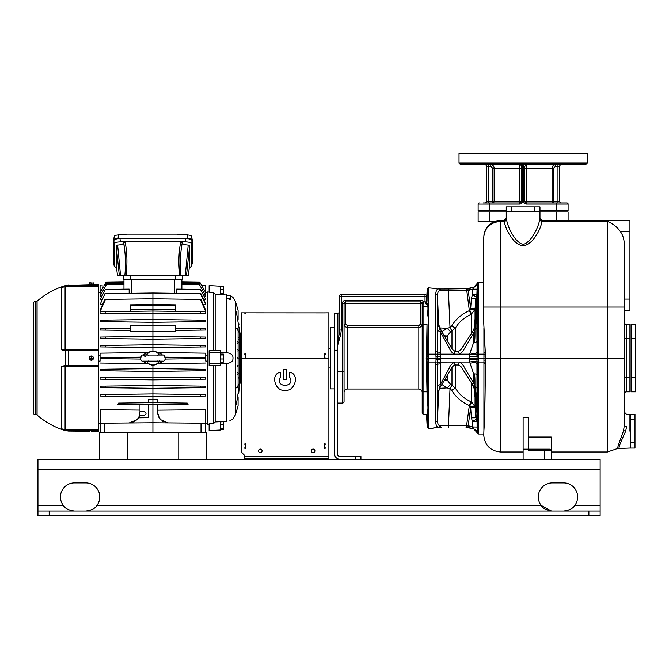 <?xml version="1.0" encoding="UTF-8"?>
<svg xmlns="http://www.w3.org/2000/svg" width="669" height="669" viewBox="0 0 669 669"><rect width="100%" height="100%" fill="white"/><g stroke="black" fill="none" stroke-linecap="round" stroke-linejoin="round"><path stroke-width="1" d="M123.397 279.408L123.397 275.753L123.397 279.408L182.428 279.408L182.428 275.753L182.428 279.408M176.666 293.34L176.666 289.108L200.441 289.418L205.759 299.545L203.769 299.52M181.868 289.175L181.868 279.408L181.868 281.766L199.671 282L199.998 285.053L199.513 284.693L205.759 296.007L204.271 295.991M123.966 282.326L105.836 282.561L106.154 282L123.966 281.766L123.966 279.408L123.966 289.175M116.557 267.817L114.198 266.245L114.198 243.976C114.508 242.68 116.557 241.977 120.345 241.877L125.162 241.877L123.548 242.763A6.749 2.308 180 0 1 117.627 245.055L116.163 245.623L116.163 264.506L117.501 275.753L182.428 275.753M185.263 275.753L180.998 275.753C179.961 264.924 180.237 254.713 181.834 245.13L180.178 244.854L180.672 241.877L182.277 242.763A6.749 2.308 180 0 0 188.198 245.055L189.662 245.623L186.475 275.753L185.263 275.753L188.198 245.055M188.332 275.753L189.662 264.506L188.332 275.753L186.475 275.753M123.397 275.753L124.835 275.753C125.872 264.941 125.588 254.73 123.991 245.13L125.655 244.854C127.235 254.998 127.327 265.3 125.939 275.753M125.655 244.854L125.162 241.877L185.48 241.877C189.277 241.977 191.326 242.68 191.635 243.976L191.627 266.245L189.268 267.817M116.163 264.506L117.501 275.753M189.662 264.506L189.662 245.623M114.198 243.976L113.839 240.689C114.148 239.385 116.197 238.691 119.994 238.582L185.84 238.582C189.628 238.691 191.677 239.385 191.986 240.689L191.97 263.277M113.998 264.506L113.563 263.845L113.563 239.954L114.257 236.492C114.474 235.555 115.946 235.053 118.681 234.978L117.987 238.44L187.838 238.44C190.573 238.515 192.053 239.017 192.271 239.954L192.271 263.845L191.827 264.506M113.563 239.954C113.78 239.017 115.252 238.515 117.987 238.44M187.838 238.44L187.144 234.978C189.879 235.053 191.359 235.555 191.577 236.492L192.271 239.954M113.839 240.689L114.198 266.153M187.144 234.978L118.681 234.978M120.395 234.677L119.659 234.744M126.165 234.978L129.042 234.978M126.098 234.677L121.708 234.677M185.438 234.677L186.166 234.744M184.126 234.677L179.66 234.978M176.783 234.978L179.735 234.677M133.951 234.978L171.874 234.978M118.104 234.978L118.104 234.986A1.923 0.661 0 0 1 119.659 234.351L119.659 234.861A1.974 0.677 0 0 1 120.027 234.852A1.974 0.677 0 0 1 120.395 234.861L120.395 234.351A1.923 0.661 0 0 1 121.95 234.978L121.95 234.978M183.875 234.978L183.875 234.978A1.923 0.661 0 0 1 185.438 234.351L185.438 234.861A1.974 0.677 0 0 1 185.798 234.852A1.974 0.677 0 0 1 186.166 234.861L186.166 234.351A1.923 0.661 0 0 1 187.73 234.978L187.73 234.986M117.627 245.055L120.562 275.753M207.164 292.629L205.759 292.604L207.164 292.629M199.68 282L201.795 285.671L205.759 285.722L205.759 296.007M200.441 289.418L205.759 299.545M152.917 351.083L152.917 293.022L200.867 293.649L205.759 303.634L205.759 304.612L203.284 304.587M110.126 311.62L100.066 311.737L100.066 310.349L104.874 299.403L152.917 298.775L200.959 299.403L205.759 310.349L205.759 311.737L195.708 311.62M205.718 311.746L205.759 313.176L200.959 313.243L152.917 313.87L100.066 313.176L104.874 313.243L105.426 311.679L100.066 311.746L100.066 313.176M205.718 320.183L205.759 321.605L152.917 322.299L104.958 321.672L105.409 320.108L100.066 320.183L100.116 321.613M205.718 328.613L200.441 328.546L200.792 330.11L205.759 330.043L205.759 328.613M205.718 337.051L200.474 336.975L200.725 338.539L205.759 338.472L205.759 337.051M205.759 346.91L205.759 345.48L200.516 345.413L200.658 346.977L205.759 346.91M207.164 361.101L205.759 361.101L205.759 353.182L157.207 352.546M205.759 355.122L207.164 355.122M209.129 424.171L207.164 424.271L207.164 291.952L209.129 292.052M209.129 350.648L220.377 350.707L220.377 352.939L209.129 352.488L209.129 350.648M213.628 292.696L209.129 292.478L209.129 285.588L220.377 286.181L220.377 294.527L215.159 294.276L213.628 292.696L213.628 350.832M209.129 423.745L213.628 423.527L215.159 421.947L220.377 421.696L220.377 430.042L209.129 430.635L209.129 423.745M213.628 365.391L209.129 365.583L209.129 363.735L220.377 363.284L220.377 365.517L213.628 365.391L213.628 423.527M209.129 363.735L209.129 352.488M215.159 294.276L215.159 350.489M215.159 365.734L215.159 421.947M220.377 363.284L220.377 352.939M220.377 352.463L226.289 352.672L226.289 295.313L230.788 295.447L230.788 299.612L226.289 298.366L230.788 298.441M229.81 295.414L220.377 294.343M226.289 352.672C231.006 353.19 233.222 355.005 232.954 358.116C233.222 361.227 231.006 363.033 226.289 363.551L220.377 363.76M230.788 295.874L232.954 297.396L230.788 295.874M239.209 332.476L236.609 328.362L235.346 328.73L235.346 309.438L236.609 313.41L239.209 329.24L239.209 383.747L236.609 387.861L235.346 387.493L235.346 406.785L236.609 402.813L239.209 386.222M226.289 421.587C235.388 418.334 235.388 418.334 226.289 421.587L223.354 421.729L223.354 429.699L220.711 429.699L220.377 421.88L226.289 421.587L226.289 363.551L227.159 363.493M232.737 419.028L231.942 419.647M220.711 294.36L220.711 286.524L223.354 286.524L223.354 294.494M220.711 293.465L223.354 293.465M220.711 289.343L223.354 289.343M220.711 424.263L223.354 424.263M220.711 428.394L223.354 428.394M230.788 420.349L229.81 420.809M236.483 387.844L238.089 387.234L238.089 328.989L236.483 328.379M238.089 377.09L239.209 377.023M239.209 383.747L239.209 386.991M237.746 357.438L238.365 358.116L237.746 358.785M237.754 365.199L238.365 365.868L237.754 366.545M239.209 339.2L238.089 339.133M237.754 349.678L238.089 350.355M237.754 351.024L238.365 350.355M238.089 319.339L238.089 310.324L235.346 301.259L235.346 309.438M238.774 323.294L238.958 324.841M239.176 327.626L239.193 328.245M238.089 342.595L237.604 343.44L238.365 342.595L237.604 343.44L238.365 342.595L237.587 341.759M239.193 388.196L238.674 393.606M235.346 406.785L235.346 414.964L238.089 405.899L238.089 396.893M240.029 383.412L240.614 374.974L240.614 341.249L240.029 332.811L240.029 383.412L239.209 383.554M241.174 369.338L240.614 369.338M241.174 346.885L240.614 346.885M220.711 354.971L220.711 354.102L223.354 354.102L223.354 362.121L220.711 362.121L220.711 354.971L223.354 354.971M220.711 358.985L223.354 358.985M165.435 359.069L205.759 358.542L205.759 361.101M152.917 365.14L152.917 368.627L105.167 369.246L105.309 370.81L100.066 370.743L100.066 369.313L105.167 369.246M105.309 370.81L152.917 371.437L152.917 368.627L205.759 369.313L205.759 370.743L152.917 371.437L152.917 377.057L100.066 377.751L100.066 379.172L105.351 379.248L105.108 377.684M148.418 402.721L148.418 399.318L152.917 399.334L152.917 377.057L205.759 377.751L205.718 379.181M100.116 387.61L100.066 386.18L152.917 385.486L205.759 386.18L205.718 387.61M205.718 394.618L200.867 394.551L200.416 396.115L205.759 396.04L205.759 394.618M206.32 459.302L206.32 432.316L152.917 432.316L152.917 399.334L157.416 399.318L157.416 402.721M124.802 404.829L188.114 404.737L187.228 403.114L152.917 402.663L118.605 403.114L117.711 404.737L124.802 404.829L124.802 403.031M157.416 410.181L205.475 409.712L205.475 423.218L201.018 423.184L205.475 423.218L205.759 422.465L205.475 422.959M205.475 416.687L205.475 417.222M205.475 417.916L205.759 416.678M205.475 420.216L205.475 420.726M205.475 421.194L205.759 420.216M205.475 423.51L205.475 425.016M205.759 423.619L207.164 423.594M205.759 292.721L202.707 287.336M202.406 286.792L201.963 285.981M204.563 290.647C200.909 284.099 200.909 284.099 204.563 290.647L205.759 290.647M199.998 282.561L181.868 282.326M181.868 282.46L199.588 282.686M199.998 283.405L181.868 283.196M181.868 284.459L199.513 284.693M100.066 292.604L98.661 292.629L100.066 292.604M98.661 430.744L98.661 431.321L91.352 431.254L98.661 431.321M98.661 430L66.841 430L68.481 430.142L68.472 430.702L98.661 430.961L98.661 429.439L65.085 429.439L65.085 366.478L61.28 366.478L64.918 365.567L61.28 366.478L61.28 428.77L66.841 430L66.749 430.552L65.378 430.61L68.472 431.07L66.749 430.552M92.757 284.919L98.661 284.885L98.661 350.748L98.661 350.238L68.481 350.238L68.472 365.475L66.749 365.475L68.472 365.475L68.481 365.985L65.537 366.002L98.661 365.985L68.481 365.985L98.661 365.985L98.661 365.475L98.661 429.439M98.661 350.238L65.537 350.222L68.481 350.238L66.841 350.238L66.749 350.748L98.661 350.748L98.661 365.475L68.472 365.475M91.352 431.254C89.178 431.254 89.178 431.254 91.352 431.254C89.178 431.254 89.178 431.254 91.352 431.254M64.918 430.092L61.28 428.77L65.537 429.849M98.661 286.223L66.841 286.223L66.749 285.671L68.472 285.521L68.481 286.081L61.28 287.453L61.28 349.745L65.537 350.222L64.918 350.656L61.28 349.745L65.378 350.707L65.378 365.517L65.085 366.027L61.28 366.478M61.28 349.745L65.085 349.745L65.085 286.784L61.28 287.453L65.378 285.613A75.614 75.614 0 0 0 37.079 301.192L37.079 415.031L37.079 301.192A1.689 1.689 0 0 1 35.967 301.61L35.967 414.613A1.689 1.689 0 0 1 37.079 415.031A75.614 75.614 0 0 0 65.378 430.61M89.947 284.919L68.472 285.521L98.661 285.262M91.352 284.969C89.178 284.969 89.178 284.969 91.352 284.969C93.535 284.927 93.535 284.927 91.352 284.969M66.749 350.748L65.378 350.707L65.537 350.222M65.537 366.002L65.085 366.027L65.378 365.517L66.749 365.475L66.841 365.985L68.481 365.985M91.352 356A2.107 2.107 0 0 1 93.459 358.116A2.107 2.107 0 0 1 91.352 360.223A2.107 2.107 0 0 1 89.245 358.116A2.107 2.107 0 0 1 91.352 356M91.72 356.167A1.974 1.974 0 0 0 90.992 356.167L90.992 356.217A1.923 1.923 0 0 0 90.992 360.006L90.992 360.056A1.974 1.974 0 0 0 91.72 360.056L91.72 360.006A1.923 1.923 0 0 0 91.72 356.217L90.992 360.056M91.72 360.056L90.992 356.167M91.72 358.392L92.197 358.392L91.72 357.831M90.992 358.392L90.516 358.392L90.992 357.831M65.537 286.374L66.749 285.671M93.459 284.919L89.245 284.919L89.429 282.836L90.992 282.836L90.992 283.397L93.284 282.836L93.459 284.919M90.992 283.397L90.992 282.836M91.72 282.836L91.72 283.397M35.139 414.613L35.139 301.61A1.689 1.689 0 0 0 33.45 303.3L33.45 412.924A1.689 1.689 0 0 0 35.139 414.613L35.967 414.613M35.139 301.61L35.967 301.61M100.066 355.122L100.066 357.681L100.066 353.182L100.066 355.122L98.661 355.122M100.066 346.91L100.066 345.48L105.309 345.413L105.167 346.977L100.066 346.91M200.474 336.975L152.917 336.356L100.066 337.051L100.116 338.472M130.43 330.436L100.066 330.043L100.116 328.613M102.541 304.587L100.066 304.612L104.958 293.649L100.066 304.612M102.056 299.52L100.066 299.545L105.384 289.418L129.159 289.108L129.159 293.34M105.384 289.418L100.066 299.545M101.563 295.991L100.066 296.007L106.321 284.693L105.836 285.053L105.836 282.561M103.837 286.023L100.066 285.722L100.066 296.007M100.066 290.647L101.262 290.647C104.924 284.099 104.924 284.099 101.262 290.647L103.126 287.336M101.262 290.647L100.066 292.721M106.154 282L104.03 285.671M123.966 283.196L105.836 283.405M123.966 284.459L106.321 284.693M123.966 282.46L106.237 282.686M152.917 293.022L105.409 293.649M200.416 293.649L205.759 304.612M100.066 311.737L105.426 299.394M200.399 299.394L205.759 311.737L200.399 311.679L200.959 313.243M105.426 311.679L152.917 311.06L200.399 311.679M130.43 311.353L130.43 309.237L175.403 309.237L175.403 311.353M130.43 309.237L130.43 304.847L152.917 304.554L175.403 304.847L175.403 309.237M205.759 320.183L152.917 319.489L105.409 320.108M100.066 321.605L104.958 321.672M200.416 320.108L200.867 321.672M130.43 328.22L100.066 328.613M152.917 325.318L130.43 325.719L130.43 331.59L175.403 331.59L175.403 325.719L152.917 325.318M105.384 328.546L105.033 330.11M175.403 328.22L200.441 328.546M175.403 330.436L200.792 330.11M105.351 336.975L105.108 338.539L100.066 338.472M200.725 338.539L152.917 339.166L105.108 338.539M200.516 345.413L152.917 344.786L105.309 345.413M200.658 346.977L152.917 347.596L105.167 346.977M146.687 354.854A7.025 7.025 0 0 1 148.234 352.872L147.264 352.956A5.176 5.176 0 0 0 143.618 354.946L144.688 353.909M148.234 352.872A7.025 7.025 0 0 1 159.147 354.854M162.207 354.946L161.137 353.909L162.207 354.946A5.176 5.176 0 0 0 158.57 352.956L157.6 352.872M165.427 357.154L205.759 357.681L205.759 353.182M158.586 363.267L158.57 363.267A5.176 5.176 0 0 0 162.207 361.277L161.137 362.314M162.207 361.277L160.652 362.623M159.255 363.158L158.653 363.259M158.653 352.964L159.381 353.09M159.147 361.369A7.025 7.025 0 0 1 157.6 363.351L158.879 363.234M157.6 363.351A7.025 7.025 0 0 1 146.687 361.369M143.618 361.277L144.688 362.314L143.618 361.277A5.176 5.176 0 0 0 147.264 363.267L148.234 363.351M100.066 423.619L98.661 423.594M201.018 432.316L201.018 423.184L152.917 422.766L100.35 423.218L100.066 422.465L100.35 422.959M100.35 421.194L100.35 420.216M100.35 417.916L100.35 416.687M104.807 432.316L104.807 423.184L100.35 423.218L100.35 409.712L139.98 410.097M100.116 396.04L100.066 394.618L104.958 394.551L105.409 396.115L100.066 396.04M100.066 361.101L100.066 358.542L100.066 361.101L98.661 361.101M140.398 357.154L100.066 357.681L100.066 358.542L140.398 359.069M148.627 363.677L100.066 363.041M147.172 363.259L146.444 363.133M143.618 354.946L145.181 353.6M146.57 353.065L147.172 352.964M100.066 353.182L148.627 352.546M157.332 355.214L159.013 354.854A6.907 6.907 0 0 0 146.82 354.854L148.493 355.214M148.493 361.009L146.82 361.369A6.907 6.907 0 0 0 159.005 361.369L157.332 361.009M200.658 369.246L200.516 370.81M200.725 377.684L200.474 379.248L152.917 379.867L105.351 379.248M200.474 379.248L205.759 379.172M105.033 386.113L105.384 387.677L100.066 387.61M200.792 386.113L200.441 387.677L152.917 388.304L105.384 387.677M200.441 387.677L205.759 387.61M200.867 394.551L152.917 393.924L104.958 394.551M200.416 396.115L152.917 396.734L105.409 396.115M181.023 404.829L181.023 403.031M157.416 405.138L157.416 412.422L160.317 419.513L167.827 422.883M148.418 405.138L148.418 417.707L138.466 417.832L139.503 415.591L144.345 415.165C146.586 414.044 146.586 412.924 144.345 411.803L139.98 411.427L139.503 415.591M129.142 422.967L136.994 419.68L138.466 417.832M139.813 414.345L139.654 415.064M139.378 415.942L139.202 416.394M138.383 417.966L137.02 419.655M136.994 419.68L132.403 422.457M100.35 423.218L100.35 432.316M99.505 459.302L99.505 432.316L152.917 432.316M127.62 432.316L127.62 459.302M600.135 459.302L37.949 459.302L37.949 511.024L600.135 511.024L600.135 459.302M552.343 511.024C546.623 510.322 542.877 508.448 541.104 505.404A14.057 14.057 0 0 1 552.343 482.918L563.591 482.918A14.057 14.057 0 0 1 574.83 505.404C573.057 508.448 569.311 510.322 563.591 511.024C569.311 510.322 573.057 508.448 574.83 505.404L600.135 505.404M74.493 511.024C68.765 510.322 65.018 508.448 63.246 505.404A14.057 14.057 0 0 1 74.493 482.918L85.732 482.918A14.057 14.057 0 0 1 96.98 505.404C95.207 508.448 91.452 510.322 85.732 511.024C91.452 510.322 95.207 508.448 96.98 505.404L541.104 505.404L551.331 510.991M74.493 482.918A14.057 14.057 0 0 0 63.246 505.404L63.254 505.413M64.383 506.742L65.763 507.988M66.172 508.298L67.034 508.883M67.335 509.067L68.648 509.753M70.613 510.48L71.683 510.74M325.226 312.908L241.174 312.858L241.174 449.652A5.62 5.62 0 0 0 243.424 454.151A2.81 2.81 0 0 1 244.553 456.4L328.88 456.718L328.88 459.302M290.789 372.549C299.854 375.217 294.276 392.285 285.027 390.152C275.779 392.285 270.201 375.217 279.266 372.549A0.845 0.845 0 0 1 280.528 373.285L280.528 376.756A0.845 0.845 0 0 1 280.278 377.358C277.777 381.69 279.366 384.458 285.027 385.662C290.689 384.458 292.278 381.69 289.777 377.358A0.845 0.845 0 0 1 289.526 376.756L289.526 373.285A0.845 0.845 0 0 1 290.789 372.549C299.854 375.217 294.276 392.285 285.027 390.152C275.779 392.285 270.201 375.217 279.266 372.549M285.872 369.355A0.845 0.845 0 0 1 286.717 370.2L286.717 378.629A0.845 0.845 0 0 1 285.872 379.474L284.183 379.474A0.845 0.845 0 0 1 283.338 378.629L283.338 370.2A0.845 0.845 0 0 1 284.183 369.355L285.872 369.355A0.845 0.845 0 0 1 286.717 370.2M324.381 443.898L324.264 448.289L324.381 443.898M245.674 448.339L245.791 443.898L245.791 448.339L244.829 448.339L244.829 447.778L245.674 447.778L245.674 448.339M244.829 444.124L245.791 443.898L244.829 443.898L244.829 444.408L245.674 444.408L245.674 447.778M245.674 358.392L244.829 358.116L245.791 358.392L245.791 353.834L244.829 353.834L244.829 354.511L245.674 354.511L245.674 358.116L241.174 358.116M244.829 354.252L245.674 354.511M244.829 313.226L245.674 313.284M245.674 313.226L244.829 312.9L245.791 312.9M243.424 454.151A2.81 2.81 0 0 1 244.553 456.4M324.381 354.511L325.226 354.511L325.226 353.834L324.264 353.834L324.264 358.392L325.226 358.392L324.381 358.116L324.264 353.918M324.381 312.908L328.88 312.858L328.88 456.718M286.717 378.629A0.845 0.845 0 0 1 285.872 379.474M283.338 370.2A0.845 0.845 0 0 1 284.183 369.355M284.183 379.474A0.845 0.845 0 0 1 283.338 378.629M289.777 377.358A0.845 0.845 0 0 1 289.526 376.756M280.528 376.756A0.845 0.845 0 0 1 280.278 377.358M314.907 450.873A1.773 1.773 0 0 0 313.134 449.1A1.773 1.773 0 0 0 311.369 450.873A1.773 1.773 0 0 0 313.134 452.645A1.773 1.773 0 0 0 314.907 450.873M262.064 450.873A1.773 1.773 0 0 0 260.291 449.1A1.773 1.773 0 0 0 258.518 450.873A1.773 1.773 0 0 0 260.291 452.645A1.773 1.773 0 0 0 262.064 450.873M324.381 447.778L325.226 447.778L325.226 448.289L324.264 448.289L324.264 443.898L325.226 443.898L325.226 444.408L324.381 444.408M324.381 357.831L325.226 357.831L324.381 358.392M245.674 357.831L244.829 358.116M244.829 313.284L245.791 313.284M244.829 312.9L245.674 312.916M245.674 353.918L244.829 353.918M325.226 448.063L324.381 448.063M325.226 444.124L324.381 444.124M325.226 353.918L324.381 353.918M324.381 354.252L325.226 354.252L324.381 354.252M328.88 458.466L244.553 458.466L244.553 456.718M244.553 458.466L244.553 459.302M244.829 448.063L245.674 448.063M100.066 423.502L100.35 425.007M205.759 425.016C205.759 431.371 205.759 431.371 205.759 425.016M146.57 363.158L146.988 363.234M159.23 360.984L159.473 360.424M159.255 353.065L158.57 352.956M205.475 432.316L205.475 423.218M158.603 417.18L157.416 412.422M167.099 422.825L165.962 422.641M163.872 421.963L162.007 420.935M178.213 459.302L178.213 432.316M528.736 417.456L523.116 417.456L523.116 449.183L528.736 449.183L528.736 417.456M551.223 459.302L551.223 437.049L528.736 437.049M483.921 430.343L483.946 362.046L478.628 362.046L478.611 434.005L483.762 434.005L483.762 435.134L483.921 430.343C484.665 420.55 485.134 400.656 485.318 370.668L485.309 352.412L483.762 323.344L483.762 282.218L478.611 282.385A1.405 1.405 180 0 0 477.223 283.572L477.081 289.167L472.649 289.234L473.995 287.202A4.499 4.491 180 0 0 477.223 283.572L478.611 282.218M523.116 451.993L500.629 451.993L500.629 307.063L483.762 307.063L483.762 237.244L483.762 282.218M485.318 370.668L485.343 362.021L483.946 362.046L483.946 354.177L478.628 354.177L478.611 282.385M485.334 354.202L483.946 354.177L483.921 328.295M609.844 222.384L607.444 221.355L607.444 307.063L500.629 307.063L500.629 221.355C490.394 222.3 484.774 227.602 483.762 237.244C484.766 226.992 490.394 221.364 500.629 220.377L504 220.377L504.183 221.355C505.731 228.631 509.101 235.187 514.285 241.024C517.998 244.361 520.934 245.832 523.116 245.431C525.349 245.883 528.426 244.277 532.34 240.606C537.374 234.702 540.611 228.288 542.041 221.355L542.225 220.377A2.25 2.25 90 0 1 539.975 218.127L539.975 211.948L556.842 211.948L556.842 220.377M491.74 222.911L494.567 221.498A16.867 16.867 0 0 1 500.629 220.377L500.629 221.355L504.183 221.355A2.25 2.049 171.3 0 0 506.433 219.307C507.88 226.49 511.032 233.197 515.891 239.435C519.336 242.989 521.745 244.494 523.116 243.959C524.521 244.57 527.055 242.906 530.726 238.967C535.426 232.72 538.445 226.164 539.799 219.307L539.975 218.127L542.158 220.377A2.25 2.25 90 0 1 539.975 218.127M494.567 221.498L478.134 221.498L478.134 211.948L506.249 211.948L506.249 218.127A2.25 2.25 -39.9 0 1 504 220.377L504 220.377A2.25 2.25 -39.9 0 0 506.249 218.127L506.433 219.307M491.029 223.371L486.455 228.096M486.313 228.313L485.51 229.76M485.017 230.855L484.055 234.117M484.047 234.133L483.762 237.428M539.799 219.307A2.25 2.049 8.7 0 0 542.041 221.355L607.444 221.355C613.172 223.864 617.487 227.284 620.38 231.616C622.872 234.995 624.185 239.301 624.302 244.536L624.302 425.325M624.302 425.225L624.302 424.606M624.302 244.536L624.302 307.063L607.444 307.063L607.444 451.993L551.223 451.993M623.533 430.602C622.178 435.26 617.387 446.583 617.688 448.523C617.261 447.093 622.137 435.26 623.533 430.602L625.682 431.196C623.767 435.494 618.708 446.19 619.059 448.063C618.708 446.173 623.767 435.502 625.682 431.196L626.552 426.722C626.552 410.557 626.552 410.557 626.552 426.722A2.25 1.154 180 0 1 624.302 425.576L623.533 430.602M607.444 451.993L617.696 448.473M617.947 447.034L618.047 446.566M618.164 446.072L618.298 445.529M618.449 444.985L618.624 444.367M618.808 443.773L619.026 443.104M619.243 442.46L619.502 441.732M619.745 441.072L620.029 440.319M620.288 439.633L620.598 438.847M620.865 438.153L621.192 437.334M621.476 436.606L621.81 435.745M622.103 434.95L622.413 434.106M629.93 431.196L629.93 414.328L629.93 431.196M542.158 220.377A2.25 2.25 90 0 0 542.225 220.377L629.93 220.377L629.93 310.324L624.302 310.324M523.116 211.948L506.249 211.948L523.116 211.948M568.09 220.377L568.09 211.948L556.842 211.948M624.302 322.132A2.25 2.25 0 0 0 626.552 324.381L626.552 391.842A2.25 2.25 0 0 0 624.302 394.091A2.25 2.25 0 0 1 626.552 391.842L629.93 391.842L629.93 377.784L624.302 377.784L624.302 424.531M626.552 324.381L629.93 324.381L629.93 377.784M478.653 282.636L477.248 283.982L477.223 354.21L478.628 354.177L478.452 358.116L624.302 358.116M485.343 362.021L485.376 360.817M477.081 427.056L477.223 432.651A4.499 4.491 180 0 0 473.995 429.03L472.214 428.52L473.995 429.03L472.649 426.989L477.081 427.056L476.947 359.947L477.223 362.013L478.628 362.046L478.452 358.116L437.794 358.116L437.467 295.757C437.568 292.554 438.379 290.781 439.884 290.455L466.586 290.563L472.649 289.234L472.456 294.803L476.261 296.852A4.499 4.432 180 0 0 476.888 294.736L477.081 289.167M477.223 362.013L477.248 432.241L478.653 433.587M476.905 375.075A4.641 1.982 -16.1 0 0 473.685 373.929L470.048 363.275A9.767 3.236 -21.4 0 1 477.039 364.103L478.653 364.229M477.223 354.21L476.947 359.947A11.248 0.552 -2.9 0 0 469.429 359.83L469.429 356.401A11.248 0.552 -177.1 0 0 476.947 356.276L477.039 352.12L478.653 351.994M470.048 363.275L469.429 359.83M477.03 362.498A10.503 2.651 -17.1 0 0 469.722 362.046L454.527 362.046C451.383 364.262 449.685 366.236 449.426 367.942L440.311 384.616A5.62 2.358 0 0 0 437.518 386.531L437.936 393.681M476.897 388.037L474.931 386.381C475.107 377.007 474.697 372.85 473.685 373.929L473.685 383.103L464.303 367.515C463.667 365.458 462.02 363.635 459.369 362.046L458.466 365.006L454.979 365.006C452.846 366.119 451.542 367.457 451.073 369.004L441.515 385.11L440.311 384.616L440.353 354.177L459.369 354.177C462.555 351.835 464.077 350.247 463.926 349.41L473.685 333.12L474.931 329.842L476.897 328.186L477.039 352.12A9.759 3.253 -158.5 0 1 470.048 352.948L469.722 354.177A10.52 2.617 -163.2 0 0 477.03 353.725M475.249 389.659L475.793 393.447A3.37 1.965 0 0 0 476.261 394.317L474.931 386.381L473.685 383.103A3.37 0.577 -32.8 0 1 471.963 383.613L463.466 370.501C462.003 367.565 460.331 365.734 458.466 365.006M475.107 407.664L470.683 407.739L469.889 405.807L471.57 402.002L475.049 406.735L476.261 419.371L472.456 421.42L476.888 421.487A4.499 4.432 -0 0 0 476.261 419.371L475.007 396.759C474.187 392.36 474.204 389.952 475.049 389.542L476.261 402.086L476.261 412.121A2.81 2.425 -54 0 1 476.111 411.084L476.194 410.641M475.943 403.499L475.383 390.763M476.462 411.661A2.81 2.341 178 0 1 476.203 410.733L476.111 411.084M472.649 426.989L472.214 428.52L468.927 427.591L469.362 426.061L472.649 426.989L472.456 421.42L471.369 417.849L475.793 417.765L475.5 396.675M469.362 426.061L466.586 425.66L469.354 405.581C461.568 402.077 455.681 396.968 451.684 390.261L450.078 388.739L447.21 387.903L441.866 384.516M468.927 427.591L466.494 427.257L466.494 425.66L439.884 425.768C438.371 425.425 437.568 423.661 437.467 420.467L438.755 390.119M447.67 341.474L447.427 335.813L450.622 331.782L455.43 328.044C458.884 322.14 464.119 317.599 471.11 314.422L475.049 309.488L475.793 298.458L471.369 298.374L472.456 294.803L476.888 294.736L476.897 328.186M473.56 330.202L475.793 322.776A3.37 1.965 0 0 1 476.261 321.906L474.931 329.842C475.115 339.124 474.697 343.272 473.685 342.294A4.641 1.982 -163.9 0 0 476.905 341.148M441.481 331.188L451.082 347.228C451.533 348.75 452.838 350.079 454.979 351.217L458.466 351.217C460.807 349.778 461.894 348.842 461.735 348.415L471.954 332.736A3.37 0.577 32.8 0 1 471.963 332.61A3.37 0.577 32.8 0 1 473.685 333.12L473.685 342.294L470.048 352.948M474.639 330.653L473.468 330.218L464.202 344.594C462.563 347.997 460.648 350.205 458.466 351.217L459.369 354.177L469.722 354.177L469.429 356.401M441.532 427.257L439.508 427.223A1.689 1.455 -110.7 0 1 439.157 427.299L438.346 427.315C429.222 428.628 429.222 428.628 438.346 427.315C436.748 427.014 435.887 425.216 435.778 421.913L435.778 364.488L437.518 364.337L437.568 362.096L454.527 362.046L454.979 365.006M473.493 385.913L474.639 385.57M475.626 394.484L475.642 394.869A2.81 0.452 178 0 1 475.642 394.869L475.793 398.967L475.684 392.026L473.56 386.021M471.57 383.002L471.57 402.002L471.11 401.801C464.11 398.624 458.884 394.083 455.43 388.179L451.976 385.202L450.078 388.739M455.43 364.898L455.43 388.179L451.684 390.261M469.889 405.807L469.354 405.581L471.11 401.801M476.194 410.54L476.069 407.112M476.06 406.652L476.027 405.715M476.019 405.473L475.952 403.758M476.888 395.563A4.499 2.617 -0 0 0 476.261 394.317L476.111 401.208M476.261 394.317L476.228 393.238M476.462 304.562A2.81 2.341 -178 0 0 476.203 305.49L476.111 305.148A2.81 2.425 54 0 1 476.261 304.102L476.261 314.137L475.049 326.681C474.204 326.271 474.187 323.863 475.007 319.464L476.261 304.102L476.261 296.852L475.793 298.458L476.111 305.148M472.214 287.703L468.927 288.632L469.362 290.162M476.203 305.49L475.709 319.598M475.893 322.416A3.37 1.965 0 0 0 475.793 322.776L475.249 326.564M475.174 327.76L475.684 324.197L473.468 330.218M440.311 329.223C438.939 325.878 439.918 329.315 440.311 331.615L441.515 331.122L437.919 322.968A16.867 14.81 173.8 0 1 437.844 321.664L438.095 323.955M438.019 323.303L437.526 321.889L437.718 356.51L435.987 356.569L435.778 351.735L437.518 351.886A5.62 0.518 180 0 0 440.311 352.304L440.353 354.177L437.568 354.127M454.979 351.217L454.527 354.177C452.085 352.973 450.287 350.815 449.142 347.704L440.311 331.615A5.62 2.358 0 0 1 437.518 329.692A5.62 2.358 180 0 0 438.454 330.879M427.173 413.108L427.19 412.723C428.202 410.289 428.202 406.108 427.19 400.187L426.329 359.73L426.989 359.713L427.14 354.194L428.545 354.177L428.595 287.837L435.837 288.506M435.778 351.735L435.778 294.31C435.887 291.007 436.748 289.209 438.346 288.908C429.222 287.595 429.222 287.595 438.346 288.908L439.157 288.924A1.689 1.455 110.7 0 1 439.508 289L439.508 289A1.689 1.455 110.7 0 1 440.394 290.463M427.182 399.393L427.131 396.859M427.115 396.098L427.023 392.226M431.446 428.361L428.595 428.386L427.19 427.056L426.521 414.328L423.887 414.328L423.887 303.191L423.435 301.895L425.016 301.895L425.016 296.275L341.249 296.275L341.249 330.043L340.822 334.174L337.878 344.594M427.207 400.739L427.299 401.918M427.391 402.721L427.725 404.829M427.826 405.414L427.976 406.267M427.683 410.348L427.382 411.56M427.014 414.328L423.887 414.328A1.689 1.689 0 0 1 422.198 412.648L422.198 392.402C421.997 390.353 420.876 389.233 418.827 389.032L418.827 327.417C420.876 327.216 421.997 326.096 422.198 324.047L422.198 303.584L422.198 307.74L422.198 303.584L423.887 303.191M423.887 414.328A1.689 1.689 0 0 1 422.198 412.648A1.689 1.689 0 0 0 423.887 414.328A1.689 1.689 0 0 1 422.198 412.648L422.198 307.74A1.689 1.346 0 0 1 423.887 306.394L427.901 306.778M423.435 301.895L421.972 302.739L423.435 301.895A3.37 3.37 0 0 0 420.517 300.205L420.517 301.895A1.689 1.689 0 0 1 421.972 302.739A1.689 1.689 0 0 0 420.517 301.895A1.689 1.689 0 0 1 421.972 302.739A1.689 1.689 0 0 0 420.517 301.895A1.689 1.689 0 0 1 421.972 302.739A1.689 1.689 0 0 0 420.517 301.895L420.517 303.584L345.748 303.584L345.748 324.047L347.428 325.744L418.827 325.744L420.517 324.047L420.517 303.584L422.198 303.584L421.972 302.739A1.689 1.689 0 0 0 420.517 301.895L345.748 301.895L345.748 303.584L344.058 303.584L344.058 324.047C344.259 326.096 345.38 327.216 347.428 327.417L347.428 389.032C345.38 389.233 344.259 390.353 344.058 392.402M427.867 310.592L427.248 314.815M427.223 315.224L427.19 316.036C427.926 311.737 428.135 308.518 427.817 306.394L427.817 306.394M427.692 305.198L426.697 301.895L425.016 301.895L425.258 303.04L426.872 303.291M427.14 354.194L427.19 351.877L426.538 351.911L427.014 324.381L422.198 324.381M426.329 359.73L426.186 358.116L428.26 358.116L428.394 356.56L426.329 356.493L426.538 351.911M426.186 358.116L426.329 356.493M435.778 364.488L436.113 358.116L428.26 358.116L428.394 359.671L426.989 359.713L427.14 362.029L428.545 362.046L428.394 359.671M435.987 356.569L436.113 358.116L437.794 358.116L437.718 359.713L437.718 356.51L440.495 356.326M437.568 362.096L437.718 359.713L440.495 359.897M475.684 392.026L471.963 383.613A3.37 0.577 -32.8 0 1 471.954 383.488L461.936 368.117C461.735 367.189 460.581 366.152 458.482 364.99M451.976 367.507L451.976 385.202L450.622 384.441L447.427 380.41L447.67 374.749M451.909 385.168L450.011 388.706L448.414 427.257M439.307 427.257L439.508 427.223A1.689 1.455 -110.7 0 0 440.394 425.76L440.754 425.693A1.689 1.447 -90 0 1 439.416 427.257L441.364 427.257M437.919 427.357L437.417 427.416M428.595 428.386L428.545 362.046L437.509 362.029L437.66 359.713L435.987 359.654M426.538 364.312L427.19 364.346L427.14 362.029M420.517 300.205L345.748 300.205L345.748 301.895A1.689 1.689 0 0 0 344.058 303.584A1.689 1.689 0 0 1 345.748 301.895A1.689 1.689 0 0 0 344.058 303.584A1.689 1.689 0 0 1 345.748 301.895A1.689 1.689 0 0 0 344.058 303.584A1.689 1.689 0 0 1 345.748 301.895A1.689 1.689 0 0 0 344.058 303.584L344.058 401.4L344.058 371.604L342.369 371.604L342.369 403.089L337.31 403.089L342.369 403.089A1.689 1.689 0 0 0 344.058 401.4A1.689 1.689 0 0 1 342.369 403.089A1.689 1.689 0 0 0 344.058 401.4M337.31 313.134L334.5 313.134L337.31 313.134L337.31 453.682A2.81 2.81 0 0 0 340.12 456.492L360.926 456.492L360.926 459.302M334.5 313.134L334.5 453.682A5.62 5.62 0 0 0 340.12 459.302M334.5 388.89L330.561 388.89L330.561 327.333L334.5 327.333M338.991 337.193L338.849 338.246M338.69 339.384L338.556 340.245M337.31 344.619L337.87 344.619L339.559 330.043L339.334 334.174L340.822 334.174M341.249 330.043L339.559 330.043L339.559 296.275A1.689 1.689 0 0 1 341.249 294.586L425.016 294.586A1.689 1.689 0 0 1 426.697 296.275L426.697 301.895M426.697 300.205A1.689 1.689 0 0 0 427.039 301.226L427.19 289.167L428.595 287.837M427.784 306.009L425.258 303.04M428.595 351.76L427.19 351.877L427.014 324.381M337.87 344.619L337.87 313.134A1.689 1.689 0 0 0 339.559 311.453M475.626 321.739L475.793 317.257A2.81 0.644 -178 0 0 475.784 317.29L476.085 305.348M446.315 290.547L448.414 290.563L448.414 288.966L468.927 288.632M439.583 289.033A1.689 1.455 110.7 0 0 439.508 289L448.414 288.966M477.223 283.405L473.995 287.043L466.009 288.966L466.494 288.966L466.494 290.563M455.43 351.325L455.43 328.044L451.684 325.962C455.681 319.255 461.568 314.146 469.354 310.642L470.616 309.413L471.369 298.374M475.049 326.815L475.049 326.681A2.81 2.801 -118.5 0 1 475.249 325.736M475.383 325.46L475.508 319.506L475.007 319.464M470.616 309.413L475.049 309.488L475.049 318.904L475.534 318.812L475.508 319.506M471.57 333.221L471.57 314.221L469.889 310.416M451.976 348.716L451.976 331.021L450.078 327.484L451.684 325.962M445.228 337.368L446.833 336.281L444.459 336.081M446.833 336.281L447.427 335.813A4.499 3.345 18.2 0 1 444.116 335.504M441.866 331.707L447.218 328.32L450.078 327.484M438.755 326.112L437.467 295.757A1.689 1.53 0 0 0 435.778 294.31M439.884 290.455A1.689 1.53 67.7 0 0 438.346 288.908L439.157 288.924M439.416 288.966A1.689 1.447 90 0 1 440.754 290.53M450.622 331.782L447.21 328.32L439.617 327.902M437.484 325.335L437.484 324.607M437.484 324.114L437.493 323.42M437.493 322.993L437.509 322.517M475.826 311.528L475.534 318.812M475.433 320.501L475.383 320.986M435.778 421.913A1.689 1.53 0 0 0 437.467 420.467L437.509 362.029M438.095 392.26L437.844 394.559A16.867 14.81 -173.8 0 1 437.919 393.255A16.867 14.81 -173.8 0 0 437.919 393.255L440.311 387C439.09 389.876 439.734 387.711 440.311 384.616M437.559 394.886L437.534 394.442M437.493 393.247L437.484 392.193M437.484 391.608L437.501 387.995M437.518 386.531L437.518 364.337A5.62 0.518 -0 0 1 440.311 363.919M438.346 427.315L439.157 427.299L438.346 427.315A1.689 1.53 -67.7 0 0 439.884 425.768M444.116 380.72A4.499 3.345 -18.2 0 1 447.427 380.41L444.459 380.143M446.833 379.942L445.228 378.855M450.622 384.441L447.21 387.903L439.617 388.321M475.743 397.779L475.709 396.784M475.475 392.494A2.81 1.606 175.4 0 0 475.483 392.603L475.784 398.933A2.81 0.644 178 0 0 475.793 398.967M470.616 406.811L475.049 406.735L475.049 397.319L475.534 397.411M475.007 396.759L475.508 396.717M475.049 389.408L475.049 389.542A2.81 2.801 118.5 0 0 475.249 390.487M475.391 390.763L475.483 392.603A2.81 1.606 175.4 0 0 475.492 392.711M523.116 459.302L523.116 449.183M544.474 459.302L544.474 450.873L528.736 450.873L528.736 449.183L549.533 449.183A1.689 1.689 0 0 1 551.223 450.873L551.189 450.538M550.963 449.978L551.164 450.446M541.104 505.404A14.057 14.057 0 0 1 552.343 482.918M600.135 511.024L600.135 515.523L37.949 515.523L37.949 511.024M139.98 405.029L139.98 411.427M100.066 416.678L100.35 417.222M100.35 420.726L100.066 420.216M205.759 363.041L157.207 363.677M634.99 442.727L634.99 448.063L630.491 448.063L630.491 442.727L634.99 442.727L634.99 414.328L630.491 414.328L630.491 442.727M534.648 206.88L539.975 206.88L539.975 211.379L534.648 211.379L534.648 206.88L506.249 206.88L506.249 211.379L534.648 211.379M631.051 338.439L631.051 391.842L635.55 391.842L635.55 324.381L631.051 324.381L631.051 338.439L635.55 338.439M551.223 164.716L555.471 164.716C553.38 164.95 552.251 166.071 552.084 168.095C552.251 166.071 553.38 164.95 555.471 164.716L557.971 164.716L557.971 166.405L559.652 166.405A1.689 1.689 0 0 1 561.341 164.716M587.198 163.035L585.517 164.716L460.707 164.716L459.026 163.035L459.026 153.477L587.198 153.477L587.198 163.035L459.026 163.035M508.574 164.716L519.738 164.716L524.797 166.405L526.486 164.716L555.387 164.716M483.227 202.95L519.738 202.95A1.689 1.689 0 0 0 521.427 201.26L521.427 166.405A1.689 1.689 0 0 0 519.738 164.716A1.689 1.689 180 0 1 521.427 166.405A1.689 1.689 0 0 0 519.738 164.716L524.705 164.716M521.134 165.21L519.738 164.716L521.109 164.716M495.001 164.716L490.762 164.716C492.844 164.95 493.973 166.071 494.14 168.095C493.973 166.071 492.844 164.95 490.762 164.716L507.503 164.716M490.762 164.716L488.261 164.716L488.261 201.26L486.572 201.26A1.689 1.689 0 0 1 484.883 202.95A1.689 1.689 0 0 0 486.572 201.26L486.572 166.405A1.689 1.689 0 0 0 484.883 164.716A1.689 1.689 0 0 1 486.572 166.405L490.762 166.405L490.762 164.716M519.738 164.716L519.905 168.095L492.643 168.095L490.762 166.405M479.263 202.95A1.121 1.121 0 0 0 478.134 204.07L489.382 204.07L489.382 210.819L506.249 210.819M539.975 210.819L568.09 210.819L568.09 204.07A1.121 1.121 0 0 0 566.961 202.95L556.842 202.95L556.842 210.819M489.382 210.819L478.134 210.819L478.134 204.07M524.797 166.405L524.797 201.26A1.689 1.689 0 0 0 526.486 202.95L556.842 202.95M524.797 168.095L526.319 168.095L526.319 201.26L523.676 201.26A2.81 2.81 0 0 0 526.486 204.07L526.319 201.26L552.084 201.26A1.689 1.497 -90 0 0 553.581 202.95L553.581 201.26L557.971 201.26L557.971 166.405L555.471 166.405L555.471 164.716L555.471 166.405L553.581 168.095L526.319 168.095L526.486 164.716M552.084 168.095L552.084 201.26L553.581 201.26L553.581 168.095M561.341 202.95A1.689 1.689 0 0 1 559.652 201.26L557.971 201.26L557.971 202.95M559.652 166.405L559.652 201.26M488.261 202.95L488.261 201.26L494.148 201.26A1.689 1.497 90 0 1 492.643 202.95L492.643 168.095M494.14 168.095L494.148 201.26L522.548 201.26L522.548 166.405A2.81 2.81 0 0 0 522.497 165.845L522.497 164.716M174.559 279.408L174.559 293.306M119.35 275.753L116.163 245.623M191.635 266.153L191.986 263.109M191.986 240.689L191.635 243.976M119.994 238.582L120.345 241.877M185.48 241.877L185.84 238.582M179.894 275.753C178.498 265.3 178.598 254.998 180.178 244.854M182.277 242.763L181.834 245.13L182.277 242.454M123.548 242.763L123.991 245.13L123.548 242.454M130.146 279.408L130.146 275.753M175.679 275.753L175.679 279.408M131.266 293.306L131.266 279.408M226.289 294.636L226.289 295.313M235.346 328.73L235.346 387.493M239.209 379.014L238.089 378.938M237.629 374.464L238.089 373.628M238.089 337.285L239.209 337.209M98.661 285.822L68.481 286.081M64.918 286.131L65.085 286.784L98.661 286.784M98.661 349.745L65.085 349.745L65.085 350.196M65.085 366.027L65.085 366.478L98.661 366.478M68.481 430.142L98.661 430.41M130.43 305.399L175.403 305.399M600.135 469.421L37.949 469.421M324.264 358.116L245.791 358.116M328.88 358.116L325.226 358.116M325.226 312.891L324.381 312.891M323.252 458.466L323.252 459.302M250.173 458.466L250.173 459.302M484.105 358.116L485.477 358.116M523.116 245.431L523.116 243.959M629.93 231.616L620.38 231.616M489.382 211.948L489.382 221.498M629.93 299.085L624.302 299.085M624.302 338.439L629.93 338.439M624.302 394.091A2.25 2.25 0 0 1 626.552 391.842M484.013 356.05L485.393 356.05M484.013 360.173L485.401 360.173M483.921 363.903L485.318 363.802M478.544 356.284L477.139 356.284L477.047 358.116L477.139 359.939L478.544 359.939M478.611 433.838A1.405 1.405 180 0 1 477.223 432.651L478.611 434.005M476.261 402.086A2.81 1.898 178 0 1 475.868 401.166M471.369 417.849L470.683 407.739L467.94 427.374M473.995 429.03L466.009 427.257M466.569 427.257L466.494 425.66M475.107 308.56L470.683 308.484L467.94 288.849M475.868 315.057A2.81 1.898 -178 0 1 476.261 314.137L476.261 321.906A4.499 2.617 180 0 0 476.888 320.66M475.793 322.776L475.793 317.257M440.311 331.615L440.311 352.304M455.037 351.208L455.037 351.208C453.289 350.623 451.826 349.051 450.647 346.492L441.515 331.122M428.394 356.56L428.545 354.177L437.509 354.194M427.19 427.056L427.19 412.723M427.014 391.842L422.198 391.842M427.19 400.187L427.19 364.346L428.595 364.463M344.058 324.047L345.748 324.047M418.827 325.744L418.827 327.417L347.428 327.417L347.428 325.744M422.198 324.047L420.517 324.047M337.31 371.604L342.369 371.604L342.369 303.584A3.37 3.37 0 0 1 345.748 300.205M337.31 350.238L334.5 350.238M355.298 456.492L355.298 459.302M339.559 296.275A1.689 1.689 0 0 1 341.249 294.586L341.249 296.275L339.559 296.275M425.016 294.586A1.689 1.689 0 0 1 426.697 296.275L425.016 296.275L425.016 294.586M426.697 302.179L425.016 302.112M344.058 303.584L342.369 303.584M466.569 288.966L469.354 310.642L471.11 314.422M451.909 331.055L450.011 327.517L448.414 290.563M447.452 336.507A5.62 4.499 -1.7 0 1 445.98 336.883A4.499 3.454 16.1 0 1 444.885 336.791M447.452 379.716A5.62 4.499 1.7 0 0 445.98 379.34L444.885 379.432M483.921 352.32L485.309 352.412M544.474 449.183L544.474 450.873L551.223 450.873M63.246 505.404L37.949 505.404M588.887 515.523L588.887 511.024M49.188 515.523L49.188 511.024M630.491 419.664L634.99 419.664M511.584 211.379L511.584 206.88M631.051 377.784L635.55 377.784M484.883 164.716A1.689 1.689 0 0 1 486.572 166.405M489.382 202.95L489.382 204.07L519.738 204.07L519.905 168.095L521.427 168.095M521.427 166.405L522.548 166.405M519.738 204.07A2.81 2.81 0 0 0 522.548 201.26M523.676 201.26L523.676 164.716M526.486 204.07L568.09 204.07M114.198 266.245L113.847 263.193M191.627 266.245L191.978 263.193M232.954 297.396L235.346 301.259M235.346 414.964L232.954 418.827M238.398 373.628L237.629 372.792M238.398 342.595L237.629 341.759M240.029 332.811L239.209 332.669M68.472 431.07L89.671 431.254M65.378 285.613L68.472 285.153M145.324 356.744L143.317 355.063L162.508 355.063M146.921 354.854C140.992 354.971 142.723 354.988 141.259 355.699L140.54 359.47C142.564 361.385 140.314 361.218 146.929 361.369M158.896 361.369C165.787 360.8 162.074 362.255 165.293 359.47L164.557 355.691C162.642 354.746 164.808 355.08 158.904 354.854M143.325 361.16L162.5 361.16M500.629 451.993C490.385 450.998 484.757 445.378 483.762 435.134M629.93 414.328L626.552 414.328L624.302 412.079M624.302 425.568L624.302 424.882M629.93 448.063L617.688 448.523M506.249 218.127L504.066 220.377M437.919 322.968L438.304 326.514M439.717 388.145L450.513 369.957C451.801 367.197 453.314 365.55 455.037 365.015M418.827 389.032L347.428 389.032M328.88 348.273L330.561 348.273M328.88 367.95L330.561 367.95M426.697 298.566L427.19 289.167M465.959 288.966L466.494 288.966M475.642 321.354L475.391 325.46M433.412 288.239L436.982 288.648M475.316 326.765L475.684 324.197M437.994 427.458L433.412 427.993M431.338 428.386L433.604 428.068M433.663 428.06L435.034 427.834M435.352 427.792L436.916 427.583M477.223 432.818L473.995 429.18"/></g></svg>
